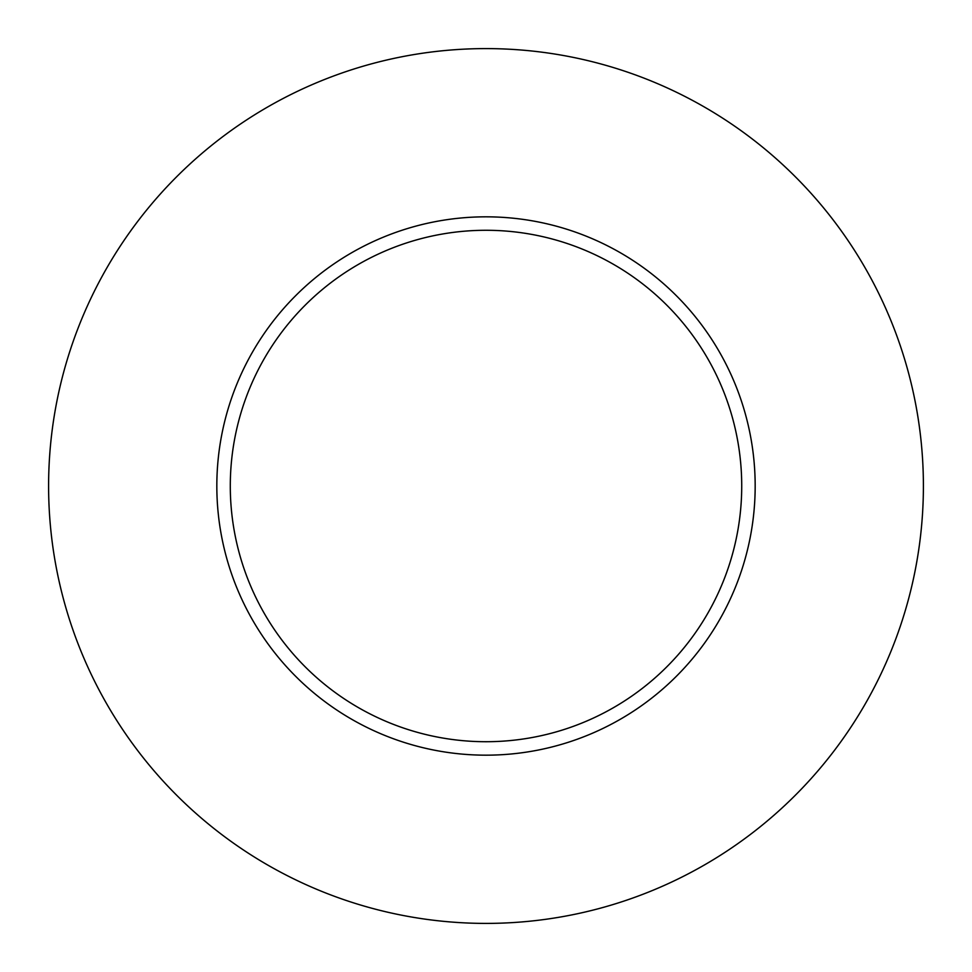 <?xml version="1.0" encoding="UTF-8"?>
<svg xmlns="http://www.w3.org/2000/svg" width="972" height="972" viewBox="0 0 972 972"><rect width="100%" height="100%" fill="white"/><g stroke="black" fill="none" stroke-linecap="round" stroke-linejoin="round"><path stroke-width="1.46" d="M923.4 486A437.4 437.4 0 0 1 267.3 864.801A437.4 437.4 0 0 1 267.3 107.199A437.4 437.4 0 0 1 923.4 486M755.171 486A269.171 269.171 0 0 0 486 216.829A269.171 269.171 0 0 0 216.829 486A269.171 269.171 0 0 0 486 755.171A269.171 269.171 0 0 0 755.171 486M230.291 486A255.709 255.709 0 0 0 613.854 707.458A255.709 255.709 0 0 0 613.854 264.542A255.709 255.709 0 0 0 230.291 486"/></g></svg>
